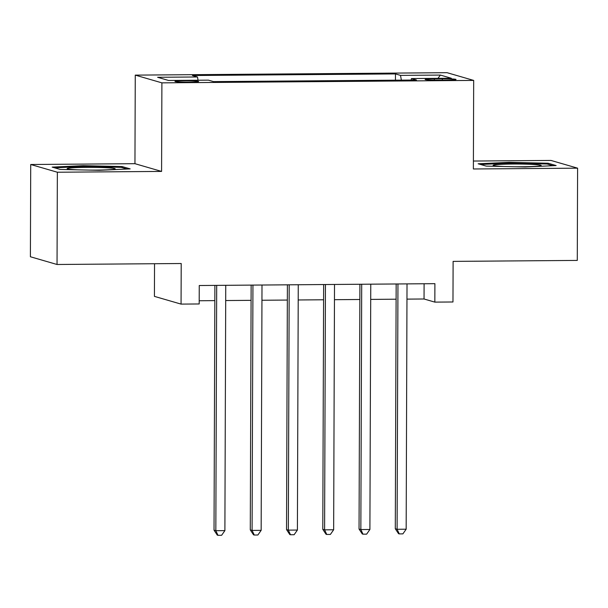 <?xml version="1.0" encoding="UTF-8"?>
<svg xmlns="http://www.w3.org/2000/svg" width="608" height="608" viewBox="0 0 608 608"><rect width="100%" height="100%" fill="white"/><g stroke="black" fill="none" stroke-linecap="round" stroke-linejoin="round"><path stroke-width="0.91" d="M189.096 82.103A11.826 0.676 0.2 0 0 198.626 81.48A11.826 0.676 0.2 0 0 184.49 80.765A11.826 0.676 0.2 0 0 174.967 81.396A11.826 0.676 0.2 0 0 189.096 82.103M154.538 263.72L154.424 296.377L181.062 304.106L199.188 303.962L199.257 285.517L434.902 283.67L434.842 302.123L452.968 301.978L453.112 261.387L577.281 260.414L577.6 168.165L550.962 160.436L473.396 161.044M30.719 164.502L30.4 256.758L57.038 264.488L57.357 172.231L161.584 171.418L161.895 82.855L135.265 75.126L134.953 163.689L30.719 164.502L57.357 172.231M161.895 82.855L473.678 80.416L447.047 72.686L135.265 75.126M442.328 78.774L434.355 78.835A11.461 0.654 0.2 0 0 425.129 79.443A11.461 0.654 0.2 0 0 438.816 80.127L446.789 80.066A11.461 0.654 0.2 0 0 456.015 79.458A11.461 0.654 0.2 0 0 442.328 78.774L442.328 80.104M401.371 80.142L400.512 75.384L395.474 73.925L192.447 75.514L197.486 76.973L157.609 77.284L168.553 80.461L208.43 80.15L213.469 81.609L416.488 80.02L411.449 78.561L411.137 80.066M400.512 75.384L440.39 75.073L451.334 78.25L411.449 78.561M181.062 304.106L181.207 263.515L57.038 264.488M473.678 80.416L473.374 168.978L577.6 168.165M406.965 299.121L424.042 298.992L434.842 302.123M199.204 300.747L214.837 300.626M225.697 300.542L251.089 300.344M261.949 300.253L287.341 300.056M298.209 299.972L323.593 299.774M334.461 299.691L359.852 299.493M370.713 299.402L396.104 299.204M424.095 283.754L424.042 298.992M395.451 80.188L395.474 73.925M197.486 76.973L198.079 80.233M437.95 78.356L440.39 75.073M509.132 162.344L478.154 163.78L486.18 166.106L525.175 166.995L556.145 165.558L548.127 163.233L509.132 162.344L509.132 163.164M161.584 171.418L134.953 163.689M60.192 169.434L99.188 170.324L130.165 168.887L122.147 166.562L83.152 165.672L52.174 167.109L60.192 169.434M548.12 164.289L548.127 163.233M83.144 166.493L83.152 165.672M122.14 167.626L122.147 166.562M396.158 283.974L395.299 528.755L397.1 529.279L397.959 283.959M406.167 529.203L402.891 533.87L399.266 533.9L397.1 529.279L406.167 529.203L407.018 283.89M399.266 533.9L398.544 533.687L395.299 528.755M514.824 166.759A24.024 1.368 0.2 0 0 521.831 166.759A24.024 1.368 0.2 0 0 541.059 165.627A24.024 1.368 0.2 0 0 512.468 164.046A24.024 1.368 0.2 0 0 493.24 165.46A24.024 1.368 0.2 0 0 504.427 166.524M480.601 164.487L509.375 163.149L547.162 164.016L552.991 165.703M88.836 170.088A24.024 1.368 0.2 0 0 113.916 169.26A24.024 1.368 0.2 0 0 115.072 168.956A24.024 1.368 0.2 0 0 96.254 167.42A24.024 1.368 0.2 0 0 68.423 168.218A24.024 1.368 0.2 0 0 67.26 168.788A24.024 1.368 0.2 0 0 78.447 169.852M54.614 167.816L83.395 166.486L121.182 167.344L127.004 169.039M359.906 284.255L359.047 529.036L360.848 529.56L361.707 284.24M369.907 529.492L366.632 534.151L363.006 534.181L360.848 529.56L369.907 529.492L370.766 284.172M363.006 534.181L362.292 533.968L359.047 529.036M323.646 284.544L322.795 529.325L324.596 529.842L325.447 284.529M333.655 529.773L330.38 534.432L326.754 534.462L324.596 529.842L333.655 529.773L334.514 284.453M326.754 534.462L326.032 534.257L322.795 529.325M287.394 284.825L286.543 529.606L288.336 530.13L289.195 284.81M297.403 530.054L294.128 534.721L290.502 534.744L288.336 530.13L297.403 530.054L298.262 284.742M290.502 534.744L289.78 534.538L286.543 529.606M251.142 285.106L250.283 529.887L252.084 530.412L252.943 285.091M261.151 530.343L257.876 535.002L254.25 535.032L252.084 530.412L261.151 530.343L262.002 285.023M254.25 535.032L253.528 534.82L250.283 529.887M214.89 285.395L214.031 530.176L215.832 530.693L216.691 285.38M224.892 530.624L221.616 535.283L217.991 535.314L215.832 530.693L224.892 530.624L225.75 285.304M217.991 535.314L217.276 535.108L214.031 530.176M434.348 80.112L434.355 78.835"/></g></svg>
